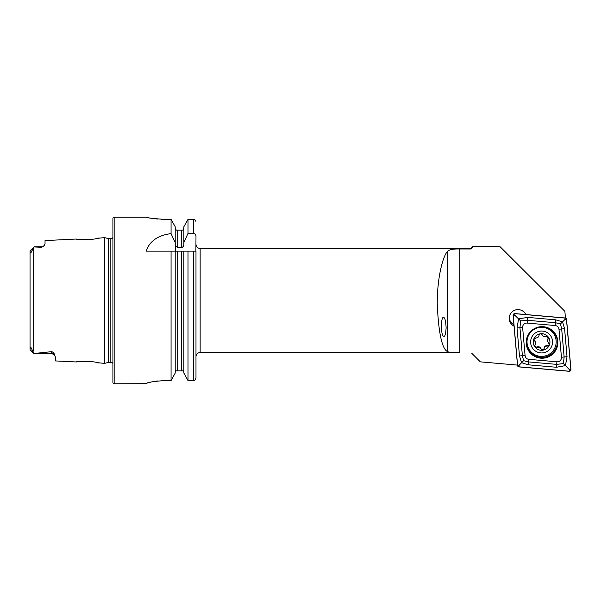 <?xml version="1.0" encoding="UTF-8"?>
<svg xmlns="http://www.w3.org/2000/svg" width="601" height="601" viewBox="0 0 601 601"><rect width="100%" height="100%" fill="white"/><g stroke="black" fill="none" stroke-linecap="round" stroke-linejoin="round"><path stroke-width="0.9" d="M54.961 355.784A3.749 3.749 0 0 0 51.701 353.884L34.009 353.884L30.05 349.932L30.05 348.588L30.884 347.348L34.009 353.508L51.701 351.653C53.414 352.336 54.255 353.238 54.24 354.357L55.45 357.144L55.45 360.931L76.199 361.967C75.561 361.501 91.93 360.683 97.505 362.681L104.589 363.395L104.589 237.605L108.15 238.567A2.502 2.502 0 0 0 108.804 238.65L110.832 238.65A2.502 2.502 0 0 0 112.913 237.53M98.767 362.966L96.19 362.411M92.051 361.749L87.671 361.366M83.223 361.329L79.895 361.524M104.589 237.605L97.497 238.319C91.953 240.31 75.561 239.499 76.199 239.033L76.327 239.048M443.636 336.184C444.8 337.131 445.634 334.336 446.137 327.785C445.687 320.889 444.875 317.493 443.703 317.598C442.539 316.644 441.705 319.447 441.202 325.997C441.652 332.886 442.464 336.29 443.636 336.184M195.986 244.284A4.162 4.162 0 0 0 200.148 248.453L471.019 248.453L471.019 248.964L473.1 246.365L498.965 246.365L500.257 246.883L564.865 311.333L565.458 318.057M509.235 317.628A8.745 8.722 180 0 0 513.938 324.683M525.83 314.548A8.745 8.722 180 0 0 509.205 318.327A8.745 8.722 180 0 0 514.065 326.14M34.009 246.868L30.05 250.82L34.009 246.868L41.296 246.868L41.296 247.281L34.009 246.928L30.809 252.998L30.05 251.458L30.05 348.588M76.199 239.033L45.037 240.588L45.037 244.044L43.76 245.937A3.749 3.749 0 0 1 41.296 246.868M43.76 245.937L41.296 247.281M112.913 363.47A2.502 2.502 0 0 0 110.832 362.35L108.804 362.35A2.502 2.502 0 0 0 108.15 362.433L104.589 363.395M114.16 217.216A1.247 1.247 0 0 0 112.913 218.471L112.913 382.529A1.247 1.247 0 0 0 114.16 383.784L114.16 217.216L146.02 217.216C147.125 217.923 153.368 218.636 164.757 219.357L171.067 219.357L175.207 226.742L171.067 219.357L171.067 233.631L175.207 242.564L175.207 226.742M195.28 379.779L195.986 377.969L195.986 356.716A4.162 4.162 0 0 1 200.148 352.547L200.148 248.453M171.067 233.631C158.055 235.231 149.709 241.076 146.02 251.158L171.067 251.158L171.067 380.568L175.207 373.078L171.067 380.568L164.757 380.568C153.368 381.357 147.117 382.394 146.02 383.678L114.16 383.784M471.019 248.964L459.788 248.964C453.635 248.829 449.608 249.543 447.722 251.113C443.508 255.034 437.182 275.566 437.243 304.129C438.595 333.42 442.088 349.271 447.722 351.698C449.601 352.456 453.62 352.742 459.788 352.547L459.322 352.547M458.202 352.547L200.148 352.547M517.484 365.092L480.327 361.855L471.853 353.38M500.257 246.883L473.1 246.883M44.474 245.223L43.971 245.749M79.512 239.438L83.359 239.679M88.016 239.611L92.509 239.19M95.897 238.65L99.112 237.951M77.221 361.825L76.199 361.967M30.05 250.82L30.05 251.458M193.484 251.158L195.986 251.158L195.986 377.969C195.858 379.524 195.025 380.388 193.484 380.568L188.015 380.568L188.015 251.158L193.484 251.158L193.484 380.568M183.868 251.158L188.015 251.158L181.367 251.158L183.868 251.158L183.868 373.078L188.015 380.568L183.868 373.078M183.868 371.756L183.726 370.87L175.357 370.87L175.207 371.756M175.207 373.078L175.207 251.158L181.367 251.158L181.367 370.87M171.067 251.158L175.207 251.158L171.067 251.158M175.207 242.564L175.469 245.704L177.708 247.589L181.367 247.589C183.05 247.161 183.883 246.042 183.868 244.216L183.868 242.564L188.015 233.413L193.484 233.413C195.13 233.744 195.964 234.788 195.986 236.539L195.888 251.158M195.986 221.919C195.851 220.379 195.017 219.523 193.484 219.357L188.015 219.357L183.868 226.742L188.015 219.357L188.015 233.413M183.868 242.564L183.868 226.742M182.832 230.13L183.868 228.034L182.832 230.13L176.243 230.13L175.207 228.034L176.243 230.13M175.357 370.87L177.708 370.87L177.708 251.158M177.1 230.13L177.708 230.13L177.708 247.589M147.448 217.532L149.183 217.87M154.337 218.689L157.552 219.034M161.083 219.275L164.757 219.357M146.02 383.678L147.395 383.025M149.071 382.521L151.497 381.943M154.322 381.41L157.567 380.966M161.076 380.673L164.757 380.568M30.05 349.932L34.009 353.508M540.66 358.166A15.821 15.784 180 0 0 557.856 342.435A15.821 15.784 180 0 0 543.417 326.711A15.821 15.784 180 0 0 526.213 342.435A15.821 15.784 180 0 0 540.66 358.166M558.983 329.31A4.162 4.154 180 0 0 555.196 325.532L527.145 323.083A4.162 4.154 180 0 0 522.637 327.583L525.086 355.567A4.162 4.154 180 0 0 528.872 359.345L556.924 361.794A4.162 4.154 180 0 0 561.439 357.295L558.983 329.31L561.68 328.965L560.47 323.894L555.437 322.729L555.196 325.532M566.563 319.477A1.668 1.66 180 0 0 565.053 317.967L514.929 313.594A1.668 1.66 180 0 0 513.119 315.397L517.506 365.4A1.668 1.66 180 0 0 519.024 366.91L569.147 371.283A1.668 1.66 180 0 0 570.95 369.48L566.563 319.477M565.045 318.049L514.922 313.677A1.585 1.578 180 0 0 513.201 315.39L517.589 365.393A1.585 1.578 180 0 0 519.031 366.828L569.155 371.2A1.585 1.578 180 0 0 570.867 369.487L566.48 319.484A1.585 1.578 180 0 0 565.045 318.049L564.902 319.559L566.48 319.484M555.685 319.837L555.437 322.729L527.377 320.288L520.646 320.919L519.94 327.71L522.389 355.694L523.599 360.675L528.64 361.922L556.691 364.371L563.43 363.597L565.466 365.603L556.436 367.271L528.384 364.822L521.555 362.704L519.489 355.95L517.033 327.966L518.61 318.861L527.633 317.388L555.685 319.837L562.513 321.835L564.587 328.709L567.036 356.693L565.466 365.603L569.29 369.562L569.155 371.2M523.599 360.675L519.166 365.19L519.031 366.828M560.47 323.894L564.902 319.559M520.646 320.919L514.779 315.187L514.922 313.677M563.43 363.597L564.136 356.949L561.439 357.295M535.746 342.788L534.77 346.026L537.099 347.506C538.834 346.905 540.126 347.431 540.975 349.076C542.252 350.578 543.304 350.428 544.138 348.64C544.498 346.83 545.603 345.973 547.436 346.078C548.668 346.101 549.291 345.492 549.314 344.253L547.458 341.165L548.413 337.754L546.106 336.477C544.363 337.041 543.071 336.515 542.23 334.907C540.953 333.442 539.901 333.593 539.067 335.343C538.699 337.116 537.602 337.972 535.769 337.905L533.868 339.535L535.769 342.713A2.87 2.862 180 0 0 534.559 340.376A1.638 1.638 0 0 1 533.891 339.287M552.462 340.512A10.968 10.938 180 0 0 540.104 331.159A10.968 10.938 180 0 0 530.728 343.487A10.968 10.938 180 0 0 543.086 352.84A10.968 10.938 180 0 0 552.462 340.512M556.03 339.873A14.574 14.537 180 0 0 540.6 327.35A14.574 14.537 180 0 0 527.152 343.832A14.574 14.537 180 0 0 542.59 356.355A14.574 14.537 180 0 0 556.03 339.873M556.165 341.826A14.574 14.537 180 0 0 540.6 327.29A14.574 14.537 180 0 0 527.017 341.826M533.342 343.126A8.331 8.309 180 0 0 542.726 350.225A8.331 8.309 180 0 0 549.847 340.865A8.331 8.309 180 0 0 540.464 333.765A8.331 8.309 180 0 0 533.342 343.126M547.458 341.165L547.428 340.316A2.87 2.862 180 0 1 548.067 338.513L548.067 338.994M548.413 337.732A1.638 1.638 0 0 1 548.067 338.513M549.314 344.23A1.638 1.638 0 0 1 547.436 345.598A2.87 2.862 180 0 0 544.138 348.159A1.638 1.638 0 0 1 540.975 348.595A2.87 2.862 180 0 0 537.099 347.025A1.638 1.638 0 0 1 534.792 345.785M54.24 354.357A3.749 3.523 0 0 0 51.701 353.433L51.701 351.653M51.701 353.884L51.701 353.433L34.67 353.433M108.15 362.433L108.15 238.567M110.832 362.35L110.832 238.65M108.804 362.35L108.804 238.65M33.213 351.164L33.213 248.919M459.788 352.547L459.788 248.964M193.484 233.413L193.484 219.357M181.367 247.589L181.367 230.13M175.469 245.704L175.469 251.158M30.05 251.06L33.596 247.725M33.972 353.396L30.05 349.714M447.722 351.698L447.722 251.113M543.364 326.869A15.28 15.243 180 0 0 526.814 340.722A15.28 15.243 180 0 0 540.705 357.234A15.28 15.243 180 0 0 557.255 343.381A15.28 15.243 180 0 0 543.364 326.869M526.213 342.269A15.821 15.784 180 0 0 540.66 357.828A15.821 15.784 180 0 0 557.856 342.269M569.29 369.562L570.867 369.487M514.779 315.187L513.201 315.39M519.166 365.19L517.589 365.393M567.036 356.693L564.136 356.949L561.68 328.965L564.587 328.709M556.436 367.271L556.924 361.794M528.384 364.822L528.872 359.345M519.489 355.95L525.086 355.567M517.033 327.966L522.637 327.583M527.633 317.388L527.145 323.083M547.436 345.598L547.436 346.078M544.138 348.159L544.138 348.64M540.975 348.595L540.975 349.076M537.099 347.025L537.099 347.506M534.559 340.376L534.559 340.857M471.019 248.453L473.1 246.365M54.353 354.981L54.691 355.371"/></g></svg>
